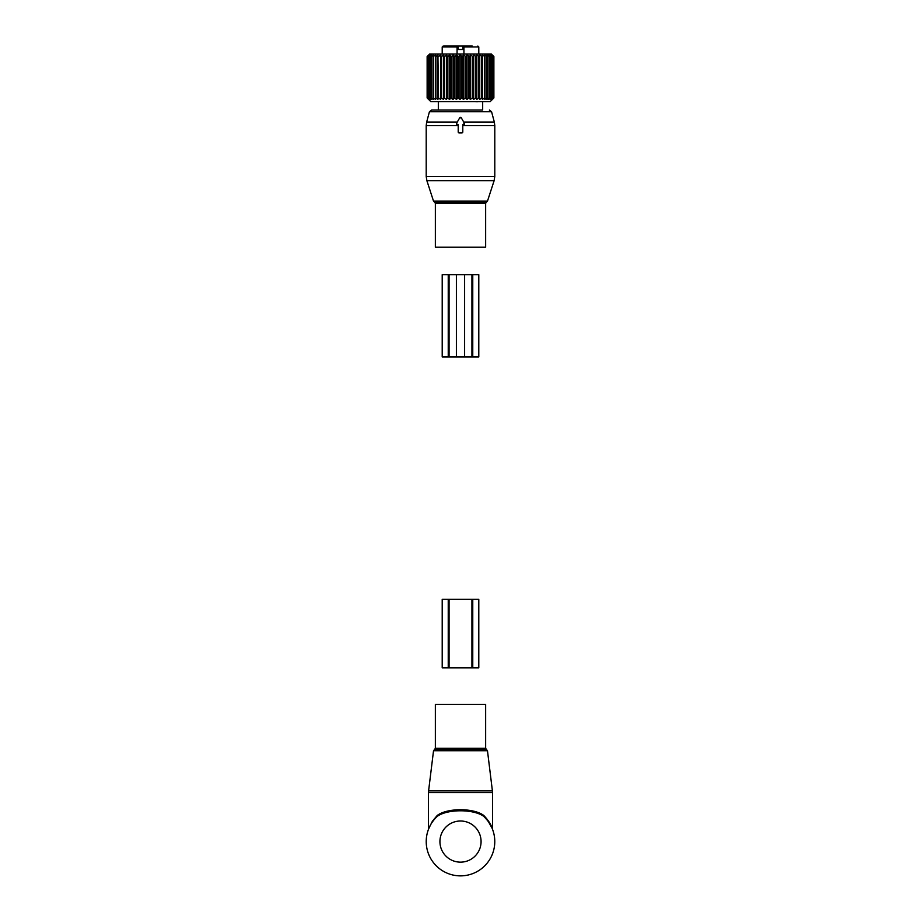 <?xml version="1.0" encoding="UTF-8"?>
<svg xmlns="http://www.w3.org/2000/svg" width="921" height="921" viewBox="0 0 921 921"><rect width="100%" height="100%" fill="white"/><g stroke="black" fill="none" stroke-linecap="round" stroke-linejoin="round"><path stroke-width="1.38" d="M461.87 132.923A0.909 0.909 0 0 0 462.791 132.002L461.87 132.923L459.13 132.923A0.909 0.909 0 0 1 458.209 132.002L458.209 124.692L457.334 124.692A0.909 0.909 0 0 1 456.54 123.322L459.706 117.83A0.909 0.909 0 0 1 461.294 117.83L464.46 123.322L462.791 124.692L462.791 132.002M463.666 124.692A0.909 0.909 0 0 0 464.46 123.322L463.712 122.033L494.324 122.033L494.796 125.578L462.791 125.578M461.294 117.83L459.706 117.83L461.294 117.83M494.324 122.033L491.572 111.752L429.428 111.752L426.676 122.033L457.288 122.033L456.54 123.322L457.334 124.692M458.209 132.002L459.13 132.923M482.673 101.598L482.673 110.059L431.638 110.059L438.327 110.059L438.327 101.598M485.643 247.219L435.357 247.219L435.357 203.322L485.643 203.322L485.643 247.219M463.85 46.959L463.562 46.05L464.84 46.05L463.85 46.959L463.85 49.481L457.15 49.481L457.438 46.05L457.449 49.481L463.551 49.481L463.562 46.05L463.551 49.481L463.551 46.05L443.83 46.05M469.618 46.05L463.551 46.05M472.254 46.05L464.921 46.05M456.586 46.154A0.909 0.909 90 0 0 456.16 46.05L457.438 46.05M457.15 46.959L456.16 46.05L457.069 46.959A0.909 0.909 90 0 0 456.908 46.441M477.872 46.05L478.793 46.959L463.931 46.959L463.931 54.051M443.128 46.05L442.207 46.959L457.069 46.959L457.069 54.051M441.424 97.937L443.427 99.433L443.876 97.937L446.489 99.433L447.157 97.937L449.736 99.433L450.611 97.937L453.097 99.433L454.18 97.937L456.551 99.433L457.818 97.937L460.063 99.433L461.49 97.937L463.574 99.433L465.163 97.937L467.039 99.433L468.766 97.937L470.435 99.433L472.277 97.937L473.716 99.433L475.639 97.937L476.825 99.433L478.816 97.937L479.737 99.433L481.775 97.937L482.42 99.433L484.481 97.937L484.837 99.433L486.887 97.937L486.956 99.433L488.97 97.937L488.752 99.433L490.72 97.937L490.214 99.433L492.332 97.937L491.307 99.433L493.242 97.937L492.021 99.433L493.76 97.937L492.367 99.433L493.875 97.937L490.214 101.598L430.786 101.598L427.183 97.937L428.852 99.433L427.597 97.937L429.485 99.433L428.403 97.937L430.487 99.433L429.6 97.937L431.845 99.433L431.178 97.937L433.561 99.433L433.112 97.937L435.61 99.433L435.898 97.937L437.947 99.433L437.947 56.561L438.523 97.937L440.572 99.433L441.424 97.937L441.424 56.561L440.572 55.076L438.523 56.561M435.898 97.937L435.898 56.561L437.947 55.076L437.947 56.561M428.61 99.433L427.137 97.937L427.137 56.561L429.635 54.051L491.365 54.051L493.875 56.561L492.367 55.076L493.76 56.561L492.021 55.076L493.242 56.561L491.307 55.076L492.332 56.561L490.214 55.076L491.031 56.561L488.752 55.076L489.362 56.561L486.956 55.076L487.347 56.561L484.837 55.076L485.01 56.561L482.42 55.076L482.362 56.561L479.737 55.076L479.461 56.561L476.825 55.076L476.318 56.561L473.716 55.076L472.991 56.561L470.435 55.076L469.514 56.561L467.039 55.076L465.922 56.561L463.574 55.076L462.261 56.561L460.063 55.076L458.589 56.561L456.551 55.076L454.928 56.561L453.097 55.076L451.348 56.561L449.736 55.076L447.871 56.561L446.489 55.076L444.544 56.561L443.427 55.076L441.424 56.561M437.947 97.937L438.523 97.937M428.61 55.076L427.183 56.561L428.852 55.076L427.597 56.561L429.485 55.076L428.403 56.561L430.487 55.076L429.6 56.561L431.845 55.076L431.178 56.561L433.561 55.076L433.112 56.561L435.61 55.076L435.898 56.561M435.38 97.937L435.38 56.561M433.112 97.937L433.112 56.561M433.561 97.937L433.561 56.561M431.558 97.937L431.558 56.561M431.178 97.937L431.178 56.561M429.9 97.937L429.9 56.561M429.6 97.937L429.6 56.561M428.622 97.937L428.622 56.561M428.403 97.937L428.403 56.561M427.724 97.937L427.724 56.561M427.597 97.937L427.597 56.561M427.229 97.937L427.229 56.561M427.183 97.937L427.183 56.561M450.611 97.937L450.611 56.561M449.736 99.433L449.736 55.076M447.871 97.937L447.871 56.561M447.157 97.937L447.157 56.561M446.489 99.433L446.489 55.076M444.544 97.937L444.544 56.561M443.876 97.937L443.876 56.561M443.427 99.433L443.427 55.076M440.791 97.937L440.791 56.561M440.572 99.433L440.572 55.076M493.875 97.937L493.875 56.561M493.76 97.937L493.76 56.561M493.679 97.937L493.679 56.561M493.242 97.937L493.242 56.561M493.08 97.937L493.08 56.561M492.332 97.937L492.332 56.561M492.09 97.937L492.09 56.561M491.031 97.937L491.031 56.561M490.72 97.937L490.72 56.561M489.362 97.937L489.362 56.561M488.97 97.937L488.97 56.561M487.347 97.937L487.347 56.561M486.887 97.937L486.887 56.561M485.01 97.937L485.01 56.561M484.481 97.937L484.481 56.561M482.42 99.433L482.42 55.076M482.362 97.937L482.362 56.561M481.775 97.937L481.775 56.561M479.737 99.433L479.737 55.076M479.461 97.937L479.461 56.561M478.816 97.937L478.816 56.561M476.825 99.433L476.825 55.076M476.318 97.937L476.318 56.561M475.639 97.937L475.639 56.561M473.716 99.433L473.716 55.076M472.991 97.937L472.991 56.561M472.277 97.937L472.277 56.561M470.435 99.433L470.435 55.076M469.514 97.937L469.514 56.561M468.766 97.937L468.766 56.561M467.039 99.433L467.039 55.076M465.922 97.937L465.922 56.561M465.163 97.937L465.163 56.561M463.574 99.433L463.574 55.076M462.261 97.937L462.261 56.561M461.49 97.937L461.49 56.561M460.063 99.433L460.063 55.076M458.589 97.937L458.589 56.561M457.818 97.937L457.818 56.561M456.551 99.433L456.551 55.076M454.928 97.937L454.928 56.561M454.18 97.937L454.18 56.561M453.097 99.433L453.097 55.076M451.348 97.937L451.348 56.561M449.068 274.654L449.068 356.945L442.207 356.945L442.207 274.654L464.61 274.654L464.61 356.945L449.068 356.945M472.761 274.654L471.932 274.654L471.932 356.945L478.793 356.945L478.793 274.654L472.761 274.654L472.761 356.945M471.932 274.654L464.61 274.654M471.932 356.945L464.61 356.945M474.891 101.598L477.251 101.782M438.431 704.415L485.643 704.415L485.643 748.313L435.357 748.313L435.357 704.415L438.431 704.415M428.91 828.232L432.41 821.233L437.187 815.499C447.169 807.809 473.831 807.809 483.813 815.499L483.882 816.501C474.004 808.88 446.996 808.88 437.118 816.501A34.296 34.296 0 0 0 460.5 875.871A34.296 34.296 0 0 0 483.882 816.501C488.095 820.807 490.824 824.698 492.079 828.198L488.36 820.899M432.41 821.233L428.495 829.015L428.495 792.532L492.505 792.532L492.401 790.863L428.599 790.863L428.495 792.532M483.813 815.499C488.015 819.966 490.743 824.03 491.987 827.668L488.591 821.233M492.505 792.532L492.505 829.015L491.941 827.542M428.472 829.326L430.026 825.861M432.34 822.004L433.756 820.116M488.464 821.739L492.021 828.094M437.118 816.501L437.187 815.499M471.932 599.26L471.932 667.84L449.068 667.84L449.068 599.26L472.761 599.26L472.761 667.84L478.793 667.84L478.793 599.26L478.793 667.84M449.068 599.26L448.239 599.26L448.239 667.84L449.068 667.84M448.239 599.26L442.207 599.26L442.207 667.84L448.239 667.84M478.793 599.26L472.761 599.26M471.932 667.84L472.761 667.84M494.796 125.578L494.796 176.452L426.204 176.452L426.204 125.578L458.209 125.578M487.474 201.146L486.599 202.021L434.401 202.021L433.526 201.146L487.474 201.146L494.117 180.689L426.884 180.689L426.204 176.452M462.803 49.481L462.803 46.05M458.198 49.481L458.198 46.05M448.239 274.654L448.239 356.945M456.39 274.654L456.39 356.945M433.526 750.73L434.436 749.602L486.564 749.602L487.474 750.73L433.526 750.73L428.599 790.863M481.073 841.575A20.573 20.573 0 0 0 460.5 821.002A20.573 20.573 0 0 0 439.927 841.575A20.573 20.573 0 0 0 460.5 862.148A20.573 20.573 0 0 0 481.073 841.575M494.117 180.689L494.796 176.452M426.676 122.033L426.204 125.578M433.526 201.146L426.884 180.689M491.572 111.752L489.362 110.059M486.599 202.021L485.643 203.322M429.428 111.752L431.638 110.059M434.401 202.021L435.357 203.322M457.069 46.959L456.16 46.05M478.793 46.959L478.793 54.051M442.207 46.959L442.207 54.051M487.474 750.73L492.401 790.863M486.564 749.602L485.643 748.313M434.436 749.602L435.357 748.313"/></g></svg>
